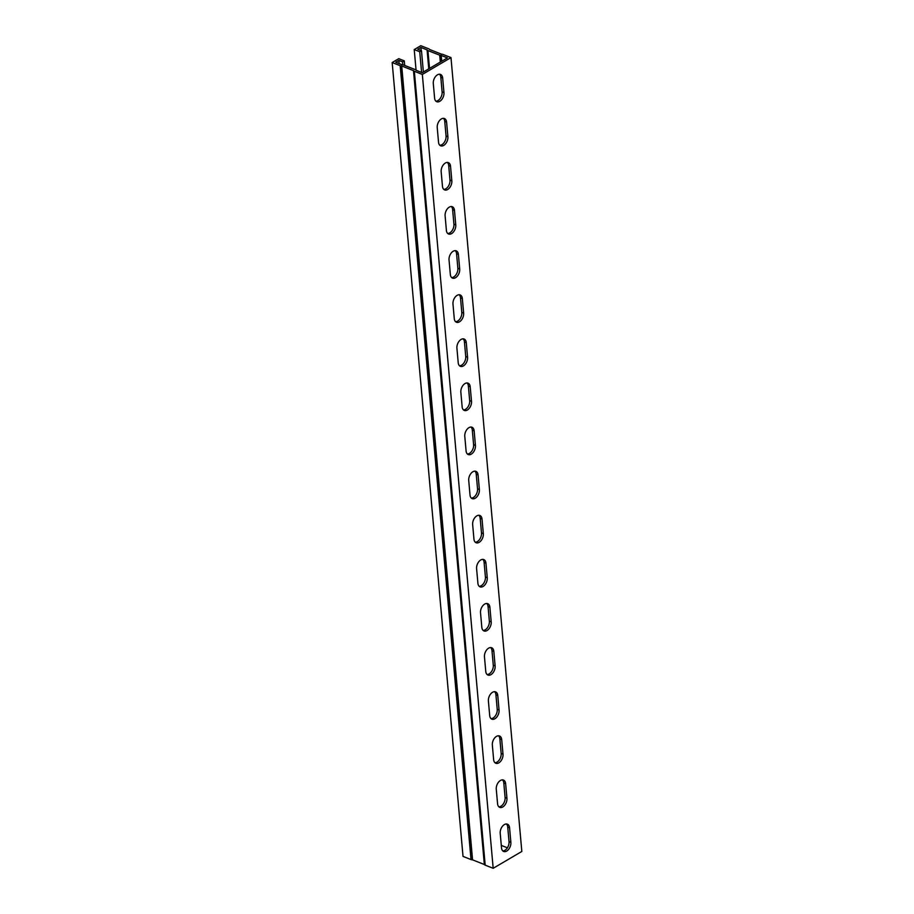 <?xml version="1.0" encoding="UTF-8"?>
<svg xmlns="http://www.w3.org/2000/svg" width="914" height="914" viewBox="0 0 914 914"><rect width="100%" height="100%" fill="white"/><g stroke="black" fill="none" stroke-linecap="round" stroke-linejoin="round"><path stroke-width="1.37" d="M404.685 65.431L404.274 60.85L398.755 58.667L392.175 62.54L463.021 856.407L471.018 859.56A2.742 1.337 -5.1 0 0 472.458 859.811L484.397 864.518A2.742 1.337 -5.1 0 0 485.185 865.147L493.183 868.3L521.825 851.46L450.979 57.593L442.982 54.44A2.742 1.337 -5.1 0 0 441.542 54.189L429.603 49.482A2.742 1.337 -5.1 0 0 428.815 48.853L420.817 45.7L414.225 49.573L416.076 70.264L422.234 72.697L447.403 57.89L441.142 55.446A2.742 1.337 174.9 0 1 439.703 55.194L427.923 50.544A2.742 1.337 174.9 0 1 427.135 49.916L420.92 47.448L417.801 49.276L421.48 50.727L423.376 72.012M399.144 63.592L398.87 60.415L395.739 62.255L402.011 64.7A2.742 1.337 174.9 0 1 403.451 64.951L415.219 69.59A2.742 1.337 174.9 0 1 416.019 70.218L416.076 70.264M402.8 64.768L402.548 61.866L398.87 60.415M421.205 50.624L420.92 47.448M421.594 72.434L419.743 51.755L421.48 50.727M414.225 49.573L419.743 51.755M392.175 62.54L400.172 65.694A2.742 1.337 -5.1 0 0 401.6 65.945L413.551 70.652A2.742 1.337 -5.1 0 0 414.339 71.281L422.337 74.434L493.183 868.3M422.337 74.434L450.979 57.593M447.894 136.7A6.844 4.284 -68.5 0 1 445.712 143.624A6.844 4.284 -68.5 0 1 440.697 145.817A6.844 4.284 -68.5 0 1 438.526 142.196L437.235 127.652A6.844 4.284 -68.5 0 1 439.406 120.717A6.844 4.284 -68.5 0 1 444.421 118.523A6.844 4.284 -68.5 0 1 446.592 122.145L447.894 136.7L446.055 135.969L444.752 121.413A6.844 4.284 111.5 0 0 443.439 118.329M455.766 224.901A6.844 4.284 -68.5 0 1 453.584 231.825A6.844 4.284 -68.5 0 1 448.568 234.018A6.844 4.284 -68.5 0 1 446.398 230.408L445.107 215.853A6.844 4.284 -68.5 0 1 447.277 208.929A6.844 4.284 -68.5 0 1 452.293 206.735A6.844 4.284 -68.5 0 1 454.464 210.346L455.766 224.901L453.927 224.181L452.624 209.626A6.844 4.284 111.5 0 0 451.31 206.541M463.638 313.114A6.844 4.284 -68.5 0 1 461.467 320.037A6.844 4.284 -68.5 0 1 456.44 322.231A6.844 4.284 -68.5 0 1 454.269 318.609L452.978 304.065A6.844 4.284 -68.5 0 1 455.149 297.13A6.844 4.284 -68.5 0 1 460.165 294.936A6.844 4.284 -68.5 0 1 462.335 298.558L463.638 313.114L461.798 312.382L460.496 297.827A6.844 4.284 111.5 0 0 459.182 294.754M471.51 401.315A6.844 4.284 -68.5 0 1 469.339 408.238A6.844 4.284 -68.5 0 1 464.312 410.432A6.844 4.284 -68.5 0 1 462.141 406.821L460.85 392.266A6.844 4.284 -68.5 0 1 463.021 385.342A6.844 4.284 -68.5 0 1 468.037 383.149A6.844 4.284 -68.5 0 1 470.207 386.759L471.51 401.315L469.67 400.595L468.368 386.039A6.844 4.284 111.5 0 0 467.054 382.955M479.382 489.527A6.844 4.284 -68.5 0 1 477.211 496.451A6.844 4.284 -68.5 0 1 472.184 498.644A6.844 4.284 -68.5 0 1 470.013 495.034L468.722 480.478A6.844 4.284 -68.5 0 1 470.893 473.543A6.844 4.284 -68.5 0 1 475.908 471.35A6.844 4.284 -68.5 0 1 478.079 474.972L479.382 489.527L477.542 488.796L476.24 474.24A6.844 4.284 111.5 0 0 474.926 471.167M487.253 577.728A6.844 4.284 -68.5 0 1 485.083 584.652A6.844 4.284 -68.5 0 1 480.056 586.857A6.844 4.284 -68.5 0 1 477.896 583.235L476.594 568.679A6.844 4.284 -68.5 0 1 478.765 561.756A6.844 4.284 -68.5 0 1 483.78 559.562A6.844 4.284 -68.5 0 1 485.951 563.173L487.253 577.728L485.414 577.008L484.112 562.453A6.844 4.284 111.5 0 0 482.798 559.368M495.125 665.94A6.844 4.284 -68.5 0 1 492.954 672.864A6.844 4.284 -68.5 0 1 487.939 675.058A6.844 4.284 -68.5 0 1 485.768 671.447L484.466 656.892A6.844 4.284 -68.5 0 1 486.636 649.957A6.844 4.284 -68.5 0 1 491.652 647.763A6.844 4.284 -68.5 0 1 493.823 651.385L495.125 665.94L493.286 665.209L491.983 650.654A6.844 4.284 111.5 0 0 490.669 647.58M502.997 754.141A6.844 4.284 -68.5 0 1 500.826 761.076A6.844 4.284 -68.5 0 1 495.811 763.27A6.844 4.284 -68.5 0 1 493.64 759.648L492.338 745.093A6.844 4.284 -68.5 0 1 494.508 738.169A6.844 4.284 -68.5 0 1 499.524 735.976A6.844 4.284 -68.5 0 1 501.695 739.586L502.997 754.141L501.158 753.422L499.855 738.866A6.844 4.284 111.5 0 0 498.541 735.781M510.869 842.354A6.844 4.284 -68.5 0 1 508.698 849.277A6.844 4.284 -68.5 0 1 503.683 851.471A6.844 4.284 -68.5 0 1 501.512 847.861L500.209 833.305A6.844 4.284 -68.5 0 1 502.38 826.37A6.844 4.284 -68.5 0 1 507.396 824.177A6.844 4.284 -68.5 0 1 509.566 827.798L510.869 842.354L509.029 841.623L507.727 827.067A6.844 4.284 111.5 0 0 506.413 823.994M506.939 798.242A6.844 4.284 -68.5 0 1 504.757 805.177A6.844 4.284 -68.5 0 1 499.741 807.37A6.844 4.284 -68.5 0 1 497.57 803.749L496.268 789.193A6.844 4.284 -68.5 0 1 498.45 782.27A6.844 4.284 -68.5 0 1 503.465 780.076A6.844 4.284 -68.5 0 1 505.636 783.698L506.939 798.242L505.099 797.522L503.797 782.967A6.844 4.284 111.5 0 0 502.483 779.882M499.067 710.041A6.844 4.284 -68.5 0 1 496.885 716.964A6.844 4.284 -68.5 0 1 491.869 719.158A6.844 4.284 -68.5 0 1 489.698 715.548L488.396 700.992A6.844 4.284 -68.5 0 1 490.578 694.069A6.844 4.284 -68.5 0 1 495.594 691.875A6.844 4.284 -68.5 0 1 497.764 695.485L499.067 710.041L497.227 709.31L495.925 694.766A6.844 4.284 111.5 0 0 494.6 691.681M491.195 621.828A6.844 4.284 -68.5 0 1 489.013 628.763A6.844 4.284 -68.5 0 1 483.997 630.957A6.844 4.284 -68.5 0 1 481.827 627.335L480.524 612.78A6.844 4.284 -68.5 0 1 482.706 605.856A6.844 4.284 -68.5 0 1 487.722 603.663A6.844 4.284 -68.5 0 1 489.893 607.284L491.195 621.828L489.356 621.109L488.053 606.553A6.844 4.284 111.5 0 0 486.728 603.469M483.323 533.627A6.844 4.284 -68.5 0 1 481.141 540.551A6.844 4.284 -68.5 0 1 476.125 542.745A6.844 4.284 -68.5 0 1 473.955 539.134L472.652 524.579A6.844 4.284 -68.5 0 1 474.834 517.655A6.844 4.284 -68.5 0 1 479.85 515.462A6.844 4.284 -68.5 0 1 482.021 519.072L483.323 533.627L481.484 532.896L480.181 518.352A6.844 4.284 111.5 0 0 478.856 515.268M475.44 445.415A6.844 4.284 -68.5 0 1 473.269 452.35A6.844 4.284 -68.5 0 1 468.254 454.544A6.844 4.284 -68.5 0 1 466.083 450.922L464.78 436.366A6.844 4.284 -68.5 0 1 466.963 429.443A6.844 4.284 -68.5 0 1 471.978 427.249A6.844 4.284 -68.5 0 1 474.149 430.86L475.44 445.415L473.601 444.695L472.31 430.14A6.844 4.284 111.5 0 0 470.984 427.055M467.568 357.214A6.844 4.284 -68.5 0 1 465.397 364.138A6.844 4.284 -68.5 0 1 460.382 366.331A6.844 4.284 -68.5 0 1 458.211 362.721L456.909 348.165A6.844 4.284 -68.5 0 1 459.091 341.242A6.844 4.284 -68.5 0 1 464.106 339.037A6.844 4.284 -68.5 0 1 466.277 342.659L467.568 357.214L465.729 356.483L464.438 341.927A6.844 4.284 111.5 0 0 463.112 338.854M459.696 269.002A6.844 4.284 -68.5 0 1 457.526 275.937A6.844 4.284 -68.5 0 1 452.51 278.13A6.844 4.284 -68.5 0 1 450.339 274.508L449.037 259.953A6.844 4.284 -68.5 0 1 451.219 253.029A6.844 4.284 -68.5 0 1 456.235 250.836A6.844 4.284 -68.5 0 1 458.405 254.446L459.696 269.002L457.857 268.282L456.566 253.726A6.844 4.284 111.5 0 0 455.241 250.642M451.824 180.801A6.844 4.284 -68.5 0 1 449.654 187.724A6.844 4.284 -68.5 0 1 444.638 189.918A6.844 4.284 -68.5 0 1 442.467 186.307L441.165 171.752A6.844 4.284 -68.5 0 1 443.347 164.817A6.844 4.284 -68.5 0 1 448.363 162.623A6.844 4.284 -68.5 0 1 450.533 166.245L451.824 180.801L449.985 180.069L448.694 165.514A6.844 4.284 111.5 0 0 447.369 162.441M443.953 92.588A6.844 4.284 -68.5 0 1 441.782 99.523A6.844 4.284 -68.5 0 1 436.766 101.717A6.844 4.284 -68.5 0 1 434.596 98.095L433.293 83.54A6.844 4.284 -68.5 0 1 435.464 76.616A6.844 4.284 -68.5 0 1 440.491 74.422A6.844 4.284 -68.5 0 1 442.662 78.033L443.953 92.588L442.113 91.868L440.822 77.313A6.844 4.284 111.5 0 0 439.497 74.228M439.851 145.28A6.844 4.284 111.5 0 0 446.055 135.969M447.723 233.493A6.844 4.284 111.5 0 0 453.927 224.181M455.595 321.694A6.844 4.284 111.5 0 0 461.798 312.382M463.467 409.906A6.844 4.284 111.5 0 0 469.67 400.595M471.338 498.107A6.844 4.284 111.5 0 0 477.542 488.796M479.21 586.32A6.844 4.284 111.5 0 0 485.414 577.008M487.082 674.521A6.844 4.284 111.5 0 0 493.286 665.209M494.954 762.733A6.844 4.284 111.5 0 0 501.158 753.422M502.826 850.934A6.844 4.284 111.5 0 0 509.029 841.623M498.895 806.834A6.844 4.284 111.5 0 0 505.099 797.522M491.012 718.633A6.844 4.284 111.5 0 0 497.227 709.31M483.14 630.42A6.844 4.284 111.5 0 0 489.356 621.109M475.269 542.208A6.844 4.284 111.5 0 0 481.484 532.896M467.397 454.007A6.844 4.284 111.5 0 0 473.601 444.695M459.525 365.794A6.844 4.284 111.5 0 0 465.729 356.483M451.653 277.593A6.844 4.284 111.5 0 0 457.857 268.282M443.781 189.381A6.844 4.284 111.5 0 0 449.985 180.069M435.909 101.18A6.844 4.284 111.5 0 0 442.113 91.868M507.384 847.804L501.283 845.404M404.274 60.85L402.548 61.866M428.769 68.847L427.078 49.87M485.185 865.147L414.339 71.281M471.018 859.56L400.172 65.694M441.759 61.204L441.245 55.457M446.592 122.145L444.752 121.413M454.464 210.346L452.624 209.626M462.335 298.558L460.496 297.827M470.207 386.759L468.368 386.039M478.079 474.972L476.24 474.24M485.951 563.173L484.112 562.453M493.823 651.385L491.983 650.654M501.695 739.586L499.855 738.866M509.566 827.798L507.727 827.067M505.636 783.698L503.797 782.967M497.764 695.485L495.925 694.766M489.893 607.284L488.053 606.553M482.021 519.072L480.181 518.352M474.149 430.86L472.31 430.14M466.277 342.659L464.438 341.927M458.405 254.446L456.566 253.726M450.533 166.245L448.694 165.514M442.662 78.033L440.822 77.313M428.826 68.813L427.135 49.916M429.523 68.401L427.923 50.544M440.32 62.061L439.703 55.194M441.656 61.261L441.142 55.446M484.397 864.518L413.551 70.652M484.34 864.473L413.482 70.606M472.561 859.823L401.714 65.968M472.458 859.811L401.6 65.945"/></g></svg>
